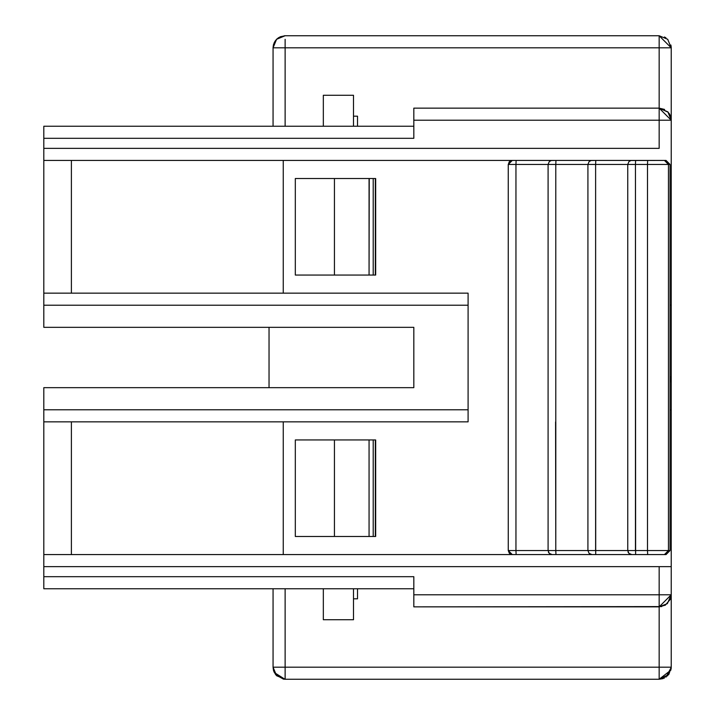 <?xml version="1.0" encoding="UTF-8"?>
<svg xmlns="http://www.w3.org/2000/svg" width="715" height="715" viewBox="0 0 715 715"><rect width="100%" height="100%" fill="white"/><g stroke="black" fill="none" stroke-linecap="round" stroke-linejoin="round"><path stroke-width="1.07" d="M285.124 39.334L285.124 47.816L273.058 47.816L273.058 126.242L273.058 47.816L276.598 39.28L285.124 35.75L659.159 35.75L285.124 35.75L278.215 37.922M273.058 126.242L273.058 47.816L277.393 47.816M285.124 47.816L659.159 47.816L285.124 47.816L285.124 126.242L285.124 39.504M659.159 47.816L659.159 108.144L659.159 35.75L667.694 39.28L671.224 47.816L659.159 35.75L671.224 47.816L659.159 47.816L668.391 47.816M664.467 36.983L665.978 37.868M670.902 45.036L671.224 47.449M662.367 47.816L661.768 47.816M273.067 47.682L273.47 44.679L275.096 41.113M284.391 35.777L284.981 35.75M353.496 116.188L357.518 116.188L357.518 126.242L357.518 116.188L353.496 116.188M670.348 115.687L671.224 120.209L671.224 47.816L671.224 594.791L671.224 120.209L668.275 112.3M671.224 128.253C671.224 99.778 671.224 99.778 671.224 128.253M353.496 95.274L353.496 126.242L353.496 95.274L323.332 95.274L353.496 95.274M323.332 126.242L323.332 95.274L323.332 126.242M668.239 112.264L659.159 108.144L667.873 111.862L671.224 120.209L659.167 108.144L664.61 109.44M669.222 113.542L670.116 115.16M659.159 148.363L43.812 148.363L43.812 160.428L43.812 126.242L413.824 126.242L413.824 138.308L413.824 108.144L659.159 108.144L413.824 108.144L413.824 138.308L43.812 138.308L43.812 148.363L659.159 148.363L659.159 120.209L659.159 148.363M669.025 113.256L670.518 116.116L671.224 120.209L413.824 120.209L659.159 120.209L659.159 108.144M556.315 160.428L516.132 160.428L515.953 164.45L508.258 164.45L509.446 161.599L512.28 160.428L508.258 164.45L515.953 164.45L516.132 160.428L283.256 160.428L283.256 293.15L283.256 160.428L71.393 160.428L71.393 293.15L71.393 160.428L43.812 160.428L43.812 293.15L468.093 293.15L43.812 293.15L43.812 305.216L43.812 160.428L666.049 160.428L630.952 160.509L628.932 161.608L627.752 164.45L635.447 164.45L635.617 160.428L635.447 164.45L647.495 164.45L647.674 160.428L647.495 164.45L668.462 164.45L664.45 160.428L667.283 161.608L668.462 164.45L670.044 164.45L670.044 550.55L666.049 554.572L633.973 554.572M671.224 305.216L670.044 305.216L671.224 305.216M670.044 376.421L671.224 381.631L670.044 376.421L671.224 381.631L670.044 381.631M670.044 409.784L671.224 409.784L670.044 409.784M468.093 409.784L43.812 409.784L43.812 421.85L43.812 409.784L468.093 409.784M661.697 606.588L413.824 606.856L413.824 576.692L413.824 594.791L659.159 594.791L659.159 566.638L43.812 566.638L43.812 576.692L413.824 576.692L413.824 588.758L43.812 588.758L43.812 554.572L43.812 566.638L671.224 566.638L659.159 566.638L659.159 594.791L671.224 594.791L667.363 603.639L659.159 606.856L665.415 605.113L659.167 606.856M671.036 596.909L671.224 594.96M43.812 327.336L43.812 305.216L468.093 305.216L43.812 305.216L43.812 327.336L413.824 327.336L413.824 387.664L43.812 387.664L43.812 409.784L43.812 387.664L413.824 387.664L413.824 327.336L43.812 327.336M659.159 119.745L659.159 120.209M671.224 381.631L670.044 376.447M43.812 554.572L43.812 421.85L468.093 421.85L283.256 421.85L283.256 554.572L43.812 554.572L71.393 554.572L71.393 421.85L43.812 421.85L43.812 554.572M555.787 551.685L555.787 550.55L647.495 550.55L647.674 554.572L647.495 550.55L668.462 550.55L667.283 553.392L664.45 554.572L668.462 550.55L670.044 550.55L555.787 550.55L555.957 554.572L552.114 554.572L596.14 554.572L555.957 554.572L555.868 553.928M556.315 554.572L283.256 554.572L556.315 554.572L516.132 554.572L515.953 550.55L516.132 554.572L512.28 554.572L508.258 550.55L515.953 550.55L508.267 550.55L509.366 553.321L512.289 554.572M635.966 554.572L591.949 554.572L635.966 554.572M671.224 566.638L671.224 594.791L667.908 594.791M413.824 126.242L43.812 126.242L43.812 138.308L413.824 138.308M509 162.135L509.446 161.608M468.093 293.15L468.093 421.85L468.093 293.15M375.67 178.527L375.67 275.052L375.67 178.527M295.313 275.052L295.313 178.527L369.065 178.527L295.313 178.527L295.313 275.052L334.441 275.052L295.313 275.052M369.244 439.948L375.67 439.948L375.67 536.473L375.67 439.948L375.67 536.473L369.244 536.473M295.313 536.473L295.313 439.948L295.313 536.473L334.441 536.473L295.313 536.473M548.101 339.259L548.101 164.45L515.953 164.45L515.953 550.55L555.787 550.55L515.953 550.55L515.953 164.45L547.02 164.45M596.14 160.428L555.957 160.428L555.787 164.45L548.092 164.45L555.787 164.45L555.957 160.428L551.292 160.509L549.272 161.608L548.092 164.45L548.092 550.55L549.263 553.383L552.114 554.572L554.903 554.572M555.787 164.45L595.613 164.45L595.792 160.428L591.126 160.509L589.097 161.608L587.918 164.45L555.787 164.45L555.787 422.234L555.787 164.45M635.966 160.428L595.792 160.428L595.613 164.45L626.796 164.45M666.049 160.428L670.044 164.45L587.918 164.45L587.918 550.55L589.097 553.392L591.94 554.572M413.824 576.692L43.812 576.692L43.812 588.758L413.824 588.758M635.447 550.55L635.447 164.45L635.617 554.572L666.049 554.572M627.761 339.259L627.761 550.55L628.923 553.392L631.774 554.572L634.777 554.572M628.467 552.838L627.993 551.917M595.613 550.55L595.613 164.45L595.711 554.188M591.957 554.572L594.737 554.572M548.771 552.784L548.378 552.043M283.256 554.572L283.256 421.85L71.393 421.85L71.393 554.572L283.256 554.572M413.824 606.856L659.159 606.856L659.159 594.791L413.824 594.791L413.824 606.856M357.518 588.758L357.518 598.812L353.496 598.812L357.518 598.812L357.518 588.758M285.124 588.758L285.124 667.184L659.159 667.184L659.159 606.856L659.159 667.184L285.124 667.184L285.124 588.758M269.037 387.664L269.037 327.336L269.037 387.664M508.258 164.45L508.267 550.55L508.258 164.45M369.235 178.527L375.321 178.527L375.321 275.052L369.235 275.052L373.203 275.052L373.203 178.527L369.235 178.527L369.065 275.052L334.441 275.052L334.441 178.527L334.441 275.052L369.065 275.052L369.065 178.527M369.065 536.473L334.441 536.473L334.441 439.948L295.313 439.948L369.065 439.948L369.065 536.473L375.321 536.473L375.321 439.948L373.203 439.948L373.203 536.473L373.203 439.948L334.441 439.948L334.441 536.473L369.065 536.473L369.065 439.948M555.805 422.261L555.787 550.55L555.582 421.948M587.927 339.259L587.918 550.55M627.761 550.55L627.752 164.45M647.495 550.55L647.495 164.45L647.495 550.55M668.462 550.55L668.462 164.45L668.462 550.55M670.044 550.55L670.044 164.45M353.496 588.758L353.496 619.726L323.332 619.726L323.332 588.758L323.332 619.726L353.496 619.726L353.496 588.758M285.124 667.184L273.058 667.184L273.058 588.758L273.058 667.184L285.124 667.184L285.124 679.25L659.159 679.25L659.159 667.184L671.224 667.184L659.159 667.184M373.203 178.527L373.203 275.052L375.321 275.052L375.321 178.527L373.203 178.527M353.496 598.812L357.518 598.812M663.055 678.606L659.159 679.25L668.713 674.531L671.224 667.184L667.694 675.72L659.159 679.25L285.124 679.25L283.247 679.107L285.124 679.25L285.124 675.666M285.106 679.25L276.598 675.72L273.058 667.184L273.47 670.321M668.883 674.334L671.224 667.184L671.224 586.747C671.224 615.222 671.224 615.222 671.224 586.747L671.224 667.452L665.978 677.132M664.467 678.017L659.212 679.25M284.919 679.25L274.399 672.609M274.077 672.02L273.21 667.184M273.327 45.286L274.328 42.444L277.232 38.69L280.334 36.742L285.124 35.75L278.716 37.591L276.589 39.289L274.9 41.416L273.058 47.699M671.171 46.636L671.224 47.628M273.085 47.02L273.058 47.905M671.224 120.209L670.527 116.161M659.159 606.856L671.224 594.791L670.366 599.259L665.263 605.203M647.674 554.572L635.617 554.572M595.792 554.572L594.943 554.572M555.957 554.572L555.117 554.572M548.092 164.45L548.092 550.55M273.058 667.184L273.461 670.268M659.159 679.25L670.849 670.187M671.054 669.222L671.162 668.462M671.171 668.364L671.224 667.193M283.471 679.134L275.847 674.889M275.74 674.754L273.693 671.036M273.639 670.885L273.058 667.301"/></g></svg>
